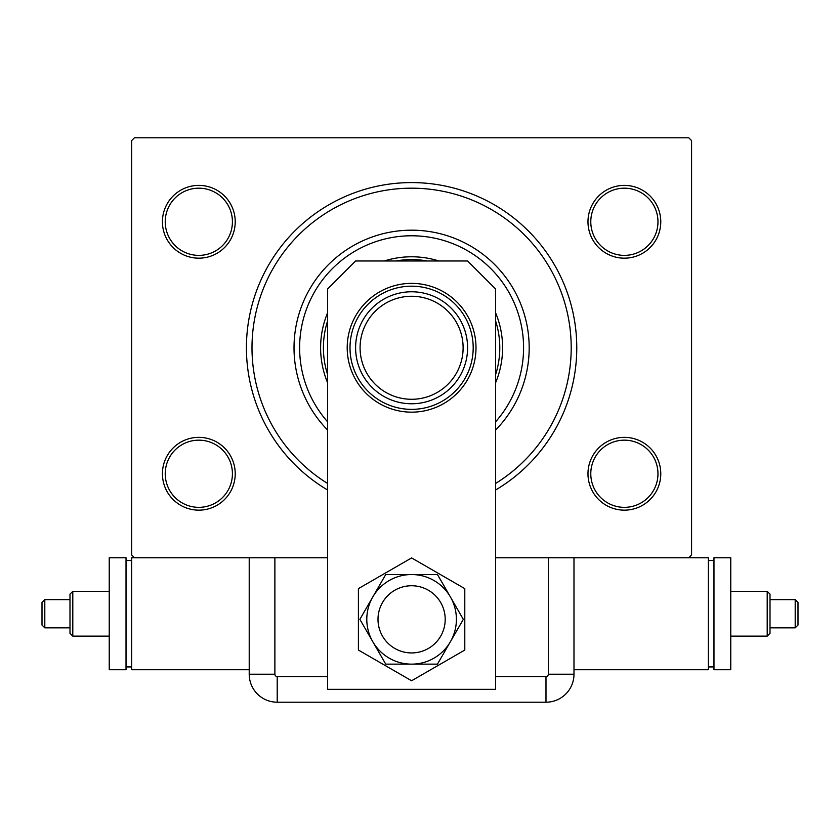 <?xml version="1.0" encoding="UTF-8"?>
<svg xmlns="http://www.w3.org/2000/svg" width="840" height="840" viewBox="0 0 840 840"><rect width="100%" height="100%" fill="white"/><g stroke="black" fill="none" stroke-linecap="round" stroke-linejoin="round"><path stroke-width="1.26" d="M327.611 490.004A165.186 165.186 0 0 1 411.6 182.584A165.186 165.186 0 0 1 495.59 490.004M587.979 473.75A36.393 36.393 0 0 1 624.383 437.356A36.393 36.393 0 0 1 660.775 473.75A36.393 36.393 0 0 1 624.383 510.153A36.393 36.393 0 0 1 587.979 473.75M657.972 473.75A33.6 33.6 0 0 0 624.383 440.16A33.6 33.6 0 0 0 590.783 473.75A33.6 33.6 0 0 0 624.383 507.35A33.6 33.6 0 0 0 657.972 473.75M162.424 473.75A36.393 36.393 0 0 1 198.828 437.356A36.393 36.393 0 0 1 235.221 473.75A36.393 36.393 0 0 1 198.828 510.153A36.393 36.393 0 0 1 162.424 473.75M232.417 473.75A33.6 33.6 0 0 0 198.828 440.16A33.6 33.6 0 0 0 165.228 473.75A33.6 33.6 0 0 0 198.828 507.35A33.6 33.6 0 0 0 232.417 473.75M162.424 221.781A36.393 36.393 0 0 1 198.828 185.388A36.393 36.393 0 0 1 235.221 221.781A36.393 36.393 0 0 1 198.828 258.174A36.393 36.393 0 0 1 162.424 221.781M232.417 221.781A33.6 33.6 0 0 0 198.828 188.181A33.6 33.6 0 0 0 165.228 221.781A33.6 33.6 0 0 0 198.828 255.381A33.6 33.6 0 0 0 232.417 221.781M587.979 221.781A36.393 36.393 0 0 1 624.383 185.388A36.393 36.393 0 0 1 660.775 221.781A36.393 36.393 0 0 1 624.383 258.174A36.393 36.393 0 0 1 587.979 221.781M657.972 221.781A33.6 33.6 0 0 0 624.383 188.181A33.6 33.6 0 0 0 590.783 221.781A33.6 33.6 0 0 0 624.383 255.381A33.6 33.6 0 0 0 657.972 221.781M327.611 557.75L134.431 557.75L131.628 554.946L131.628 140.595L134.431 137.791L688.769 137.791L691.572 140.595L691.572 554.946L688.769 557.75L495.59 557.75M495.59 421.838A111.993 111.993 0 0 0 411.6 235.778A111.993 111.993 0 0 0 327.611 421.838M327.611 430.059A117.59 117.59 0 0 1 411.6 230.181A117.59 117.59 0 0 1 495.59 430.059M327.611 374.661A88.189 88.189 0 0 1 327.611 320.88M395.955 260.978A88.189 88.189 0 0 1 427.256 260.978M495.59 320.88A88.189 88.189 0 0 1 495.59 374.661M495.59 382.767A90.993 90.993 0 0 0 495.59 312.774M438.921 260.978A90.993 90.993 0 0 0 384.279 260.978M327.611 312.774A90.993 90.993 0 0 0 327.611 382.767M327.611 483.462A159.579 159.579 0 0 1 411.6 188.181A159.579 159.579 0 0 1 495.59 483.462M378 619.343A33.6 33.6 0 0 0 411.6 652.932A33.6 33.6 0 0 0 445.2 619.343A33.6 33.6 0 0 0 411.6 585.743A33.6 33.6 0 0 0 378 619.343A33.6 33.6 0 0 1 428.4 590.247M355.604 260.978L467.596 260.978L495.59 288.971L495.59 689.336L327.611 689.336L327.611 288.971L355.604 260.978M358.407 588.63L358.407 650.055L411.6 680.757L464.793 650.055L464.793 588.63L411.6 557.918L358.407 588.63M394.8 648.438A33.6 33.6 0 0 0 445.2 619.343M385.739 574.539L359.877 619.343L372.803 641.739L385.739 664.135L437.462 664.135L463.323 619.343L450.397 596.946L437.462 574.539L385.739 574.539M411.6 574.539A44.793 44.793 0 0 0 372.803 641.739A44.793 44.793 0 0 0 450.397 641.739A44.793 44.793 0 0 0 411.6 574.539M495.59 676.547L545.99 676.547A2.341 2.341 0 0 0 548.321 674.216L548.321 557.75L573.982 557.75L573.982 674.216L573.982 557.75M249.218 557.75L249.218 674.216L249.218 557.75L274.88 557.75L274.88 674.216A2.341 2.341 0 0 0 277.211 676.547L327.611 676.547M573.982 674.216A27.993 27.993 0 0 1 545.99 702.208L277.211 702.208A27.993 27.993 0 0 1 249.218 674.216A27.993 27.993 0 0 0 277.211 702.208L545.99 702.208A27.993 27.993 0 0 0 573.982 674.216L548.321 674.216M798 625.044L798 613.736L798 625.044L795.197 627.848L795.197 599.634L770.007 599.634L770.007 633.339L770.007 594.143L767.203 591.339L730.769 591.339M770.007 633.339L767.203 636.132L767.203 591.339M573.982 669.732L708.372 669.732L708.372 557.75L688.769 557.75M713.969 666.928L708.372 666.928M713.969 560.543L708.372 560.543M713.969 557.75L713.969 669.732L730.769 669.732L730.769 557.75L713.969 557.75M770.007 599.634L770.007 594.143M798 613.736L798 602.438L798 613.736M42 602.438L42 613.736L42 602.438L44.804 599.634L44.804 627.848L69.993 627.848L69.993 594.143L69.993 633.339L72.796 636.132L109.232 636.132M69.993 594.143L72.796 591.339L72.796 636.132M134.431 557.75L131.628 557.75L131.628 669.732L249.218 669.732M126.032 560.543L131.628 560.543M126.032 666.928L131.628 666.928M126.032 669.732L126.032 557.75L109.232 557.75L109.232 669.732L126.032 669.732M69.993 627.848L69.993 633.339M42 613.736L42 625.044L42 613.736M360.087 347.77A51.513 51.513 0 0 0 411.6 399.284A51.513 51.513 0 0 0 463.113 347.77A51.513 51.513 0 0 0 411.6 296.257A51.513 51.513 0 0 0 360.087 347.77M467.596 347.77A55.996 55.996 0 0 1 411.6 403.767A55.996 55.996 0 0 1 355.604 347.77A55.996 55.996 0 0 1 411.6 291.774A55.996 55.996 0 0 1 467.596 347.77M350.007 347.77A61.593 61.593 0 0 0 411.6 409.364A61.593 61.593 0 0 0 473.193 347.77A61.593 61.593 0 0 0 411.6 286.178A61.593 61.593 0 0 0 350.007 347.77M475.997 347.77A64.397 64.397 0 0 1 411.6 412.156A64.397 64.397 0 0 1 347.204 347.77A64.397 64.397 0 0 1 411.6 283.374A64.397 64.397 0 0 1 475.997 347.77M545.99 702.208L545.99 676.547M277.211 702.208L277.211 676.547M249.218 674.216L274.88 674.216M795.197 627.848L770.007 627.848M767.203 636.132L730.769 636.132M798 602.438L795.197 599.634M44.804 599.634L69.993 599.634M72.796 591.339L109.232 591.339M42 625.044L44.804 627.848"/></g></svg>
